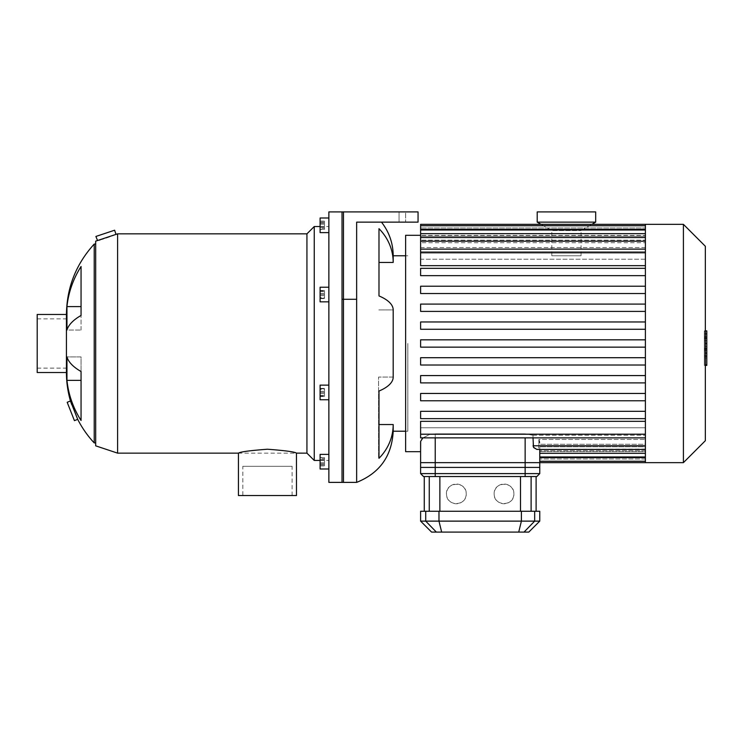 <?xml version="1.0" encoding="UTF-8"?>
<svg xmlns="http://www.w3.org/2000/svg" width="744" height="744" viewBox="0 0 744 744"><rect width="100%" height="100%" fill="white"/><g stroke="black" fill="none" stroke-linecap="round" stroke-linejoin="round"><path stroke-width="0.56" stroke-dasharray="3.72 2.79" d="M324.486 389.465L324.486 396.524L324.486 388.368L324.486 389.465L320.097 389.465L320.097 388.368L320.097 396.524L320.097 389.465M320.097 393.539L324.486 393.539M320.097 396.524L324.486 396.524M320.097 395.427L324.486 395.427M320.097 391.353L324.486 391.353M320.097 388.368L324.486 388.368M324.486 294.54L324.486 290.876L324.486 294.54L320.097 294.54L320.097 298.195L320.097 294.54L324.486 294.54M320.097 298.195L324.486 298.195L320.097 298.195M320.097 290.876L320.097 294.54L320.097 290.876L324.486 290.876L320.097 290.876M324.486 228.287L324.486 221.228L324.486 228.287L320.097 228.287L320.097 221.228L320.097 228.287M320.097 229.375L324.486 229.375M320.097 226.399L324.486 226.399M320.097 222.317L324.486 222.317M320.097 221.228L324.486 221.228M320.097 224.214L324.486 224.214M324.486 229.524L324.486 221.08L324.486 229.524L320.097 229.524L320.097 227.413L320.097 229.524M320.097 227.413L324.486 227.413L320.097 227.413L320.097 223.191L320.097 227.413M320.097 223.191L324.486 223.191L320.097 223.191L320.097 221.08L320.097 223.191M320.097 221.08L324.486 221.08M324.486 297.516L324.486 290.458L324.486 298.614L324.486 297.516L320.097 297.516L320.097 298.614L320.097 290.458L320.097 297.516M320.097 293.443L324.486 293.443M320.097 290.458L324.486 290.458M320.097 291.555L324.486 291.555M320.097 295.628L324.486 295.628M320.097 298.614L324.486 298.614M324.486 392.441L324.486 388.787L324.486 396.096L324.486 392.441L320.097 392.441L320.097 388.787L320.097 392.441L324.486 392.441M320.097 388.787L324.486 388.787L320.097 388.787M320.097 396.096L320.097 392.441L320.097 396.096L324.486 396.096L320.097 396.096M324.486 458.695L324.486 465.753L324.486 458.695L320.097 458.695L320.097 465.753L320.097 458.695M320.097 457.607L324.486 457.607M320.097 460.583L324.486 460.583M320.097 464.665L324.486 464.665M320.097 465.753L324.486 465.753M320.097 462.768L324.486 462.768M328.867 399.761L320.097 399.761L320.097 385.132L320.097 399.761L320.097 385.132L328.867 385.132L328.867 399.761L328.867 385.132M328.867 301.85L320.097 301.85L320.097 287.221L320.097 301.85L320.097 287.221L328.867 287.221L328.867 301.85L328.867 287.221M328.867 232.612L320.097 232.612L320.097 217.992L320.097 232.612L320.097 217.992L328.867 217.992L328.867 232.612L328.867 217.992M320.097 466.851L320.097 454.37L320.097 466.851M328.867 466.851L328.867 454.37L328.867 466.851M324.486 457.458L324.486 465.902L324.486 457.458L320.097 457.458L320.097 459.569L320.097 457.458M320.097 459.569L324.486 459.569L320.097 459.569L320.097 463.791L320.097 459.569M320.097 463.791L324.486 463.791L320.097 463.791L320.097 465.902L320.097 463.791M320.097 465.902L324.486 465.902M328.867 468.99L320.097 468.99L320.097 454.37L328.867 454.37L328.867 468.99L328.867 454.37M328.867 482.382L328.867 211.91L418.054 211.91L405.629 211.91L418.054 211.91L418.054 222.14L418.054 211.91L418.054 222.14L405.629 222.14L418.054 222.14L418.054 211.91L418.054 222.14L356.646 222.14L381.477 222.14L356.646 222.14L381.477 222.14L356.646 222.14L356.646 482.382M343.486 482.382L343.486 211.91M81.059 330.066L81.059 266.492L81.059 306.602L66.951 306.602L66.951 330.066L81.059 330.066L66.951 330.066A103.091 35.256 180 0 1 81.059 315.465L81.059 330.066M81.059 315.465L81.059 266.492A103.091 96.869 0 0 0 66.951 306.602M81.059 371.516A103.091 35.256 0 0 1 66.951 356.915L81.059 356.915L81.059 420.49L81.059 356.915L66.951 356.915L66.951 380.379L81.059 380.379L81.059 420.49A103.091 96.869 180 0 1 66.951 380.379M67.183 402.29L74.428 420.648M77.701 419.356L71.722 404.578M95.892 236.453L114.623 230.212M97.557 240.554L98.171 240.405M98.366 240.358L99.25 240.135M99.966 239.949C105.453 238.712 116.473 234.304 116.008 234.379M296.484 495.541L238.443 495.541M296.465 453.133C294.206 451.738 284.441 450.436 267.17 449.227C249.686 450.585 240.117 451.887 238.443 453.143L296.484 453.143M242.832 466.302L292.104 466.302L242.832 466.302L242.832 495.541L292.104 495.541L242.832 495.541M66.439 343.486L66.439 368.122L66.439 343.486M95.678 445.833L95.678 241.149M95.678 343.486L95.678 442.903L95.678 343.486M117.608 453.143L117.608 233.839M306.937 453.143L306.937 233.839M314.247 460.452L314.247 226.529M328.867 343.486L328.867 460.452L328.867 343.486M66.439 372.512L66.439 314.47M94.218 442.903L94.218 244.078M37.2 343.486L37.2 368.122L37.2 343.486M37.2 372.512L37.2 314.47M407.824 343.486L407.824 431.213L407.824 343.486M393.195 255.769L393.195 262.446A54.098 49.978 0 0 0 378.984 228.678L378.984 295.935A54.098 20.702 180 0 1 393.195 309.923L378.575 309.923L393.195 309.923L393.195 377.059L378.575 377.059L378.575 458.304L378.575 377.059L393.195 377.059A54.098 20.702 0 0 1 378.984 391.046L378.984 458.304A54.098 49.978 180 0 0 393.195 424.536L393.195 431.213M393.195 262.446L378.984 262.446M378.984 424.536L393.195 424.536M405.629 211.91L418.054 211.91L405.629 211.91L405.629 222.14L405.629 211.91M342.026 482.382L342.026 211.91M539.763 449.441L539.763 467.409L420.611 467.409L420.611 462.647L435.231 462.647L435.231 473.612L539.763 473.612L536.842 476.532L423.531 476.532L420.611 473.612L435.231 473.612L435.231 476.532M538.879 439.453L539.763 441.899L539.763 444.252L538.879 439.453L538.879 445.786L538.879 439.453L645.392 439.453L645.392 449.441L645.392 427.772L645.392 456.974L645.392 446.809L539.763 446.809L539.763 456.974L539.763 446.809L539.763 449.516L539.763 446.809L645.392 446.809L645.392 456.974L645.392 444.252L539.763 444.252L645.392 444.252L645.392 439.453L538.879 439.453M645.392 462.647L645.392 451.617L539.763 451.617L645.392 451.617L645.392 462.647L645.392 449.516L539.763 449.516L539.763 462.647L539.763 449.516L645.392 449.516L645.392 461.206L645.392 449.023L536.926 449.441L538.451 448.362L538.879 445.786L538.554 448.102L537.559 449.32L535.038 448.781L533.885 447.786M645.392 449.441L645.392 445.786L533.02 445.786L533.02 435.277L525.143 433.798L435.231 433.798L525.143 433.798L533.02 435.277L533.02 437.863M539.763 453.319L539.763 456.974L539.763 453.319L645.392 453.319M420.611 451.682L420.648 441.406M435.231 437.863L435.231 433.798L429.716 434.505L422.964 437.863L429.595 434.533L435.231 433.798L435.231 467.409M422.834 437.974L421.839 439.007M421.56 439.369L420.676 441.248M645.392 450.743L539.763 450.743L645.392 450.743L645.392 451.617L645.392 450.743M645.392 449.516L645.392 446.809L645.392 449.516M533.02 435.277L645.392 435.277L533.02 435.277M645.392 421.318L645.392 434.208L645.392 427.772L420.611 427.772L420.611 421.318L420.611 427.772L645.392 427.772L645.392 437.072L645.392 418.639L645.392 421.318L420.611 421.318L420.611 437.863L420.611 434.208L420.611 437.863L645.392 437.863L645.392 417.245L645.392 418.639L420.611 418.639L420.611 411.33L645.392 411.33L645.392 400.765L645.392 411.33L420.611 411.33L420.611 418.639L645.392 418.639L420.611 418.639L420.611 411.33L645.392 411.33L645.392 417.245L645.392 411.33M645.392 400.765L420.611 400.765L420.611 393.455L645.392 393.455L645.392 382.89L645.392 393.455L420.611 393.455L420.611 400.765L645.392 400.765L420.611 400.765L420.611 393.455L645.392 393.455L645.392 400.765L645.392 393.455M645.392 382.89L420.611 382.89L420.611 375.581L645.392 375.581L645.392 365.016L645.392 375.581L420.611 375.581L420.611 382.89L645.392 382.89L420.611 382.89L420.611 375.581L645.392 375.581L645.392 382.89L645.392 375.581M645.392 365.016L420.611 365.016L420.611 357.706L645.392 357.706L645.392 347.15L645.392 357.706L420.611 357.706L420.611 365.016L645.392 365.016L420.611 365.016L420.611 357.706L645.392 357.706L645.392 365.016L645.392 357.706M645.392 347.15L420.611 347.15L420.611 339.831L645.392 339.831L645.392 329.276L645.392 339.831L420.611 339.831L420.611 347.15L645.392 347.15L645.392 343.486L645.392 347.15L420.611 347.15L420.611 339.831L645.392 339.831L645.392 311.401L645.392 321.966L420.611 321.966L645.392 321.966L420.611 321.966L420.611 329.276L420.611 321.966L420.611 329.276L645.392 329.276L420.611 329.276L645.392 329.276L645.392 293.527L645.392 304.091L420.611 304.091L645.392 304.091L420.611 304.091L420.611 311.401L420.611 304.091L420.611 311.401L645.392 311.401L420.611 311.401L645.392 311.401L645.392 275.652L645.392 286.217L420.611 286.217L645.392 286.217L420.611 286.217L420.611 293.527L420.611 286.217L420.611 293.527L645.392 293.527L420.611 293.527L645.392 293.527L645.392 265.664L645.392 268.342L420.611 268.342L645.392 268.342L645.392 275.652L420.611 275.652L420.611 268.342L420.611 275.652L645.392 275.652L420.611 275.652L420.611 268.342L645.392 268.342M405.629 451.682L405.629 235.299M645.392 225.73L645.392 240.173L420.611 240.173L645.392 240.173L645.392 225.73L645.392 236.239L645.392 235.364L420.611 235.364L645.392 235.364L645.392 236.239L420.611 236.239L645.392 236.239L645.392 225.73L420.611 225.73L420.611 237.466L420.611 236.239L420.611 237.466L645.392 237.466L420.611 237.466L420.611 230.008L420.611 242.73L420.611 240.173L420.611 242.73L645.392 242.73L420.611 242.73L420.611 237.541L420.611 251.704L420.611 247.529L420.611 251.704L645.392 251.704L420.611 251.704L420.611 249.119L420.611 265.664L420.611 259.21L645.392 259.21L645.392 251.704L645.392 259.21L420.611 259.21L420.611 265.664L645.392 265.664L645.392 252.774L645.392 265.664M420.611 247.529L645.392 247.529L645.392 242.73L645.392 247.529L420.611 247.529L420.611 241.196L420.611 247.529M420.611 225.73L420.611 224.335M420.611 252.774L420.611 259.21L420.611 249.119L420.611 252.774L645.392 252.774L645.392 249.119L645.392 259.21L645.392 249.119L645.392 252.774L420.611 252.774L645.392 252.774M420.611 233.663L420.611 240.173L420.611 230.008L420.611 233.663L645.392 233.663L645.392 242.73L645.392 230.008L645.392 240.173L645.392 230.008L645.392 233.663L420.611 233.663L645.392 233.663M645.392 247.529L645.392 237.541L645.392 247.529M420.611 229.385L420.611 236.239L420.611 229.385L645.392 229.385M645.392 227.99L645.392 235.364L645.392 224.335L645.392 227.99L420.611 227.99L645.392 227.99M645.392 275.652L645.392 224.335M645.392 418.639L645.392 339.831M420.611 241.196L420.611 237.541L420.611 241.196L645.392 241.196M645.392 304.091L645.392 311.401M645.392 286.217L645.392 293.527M645.392 321.966L645.392 329.276M645.392 434.208L645.392 437.863L645.392 434.208L420.611 434.208M645.392 445.786L538.879 445.786L645.392 445.786L645.392 449.023L645.392 437.863M683.411 462.647L683.411 224.335M705.34 440.718L705.34 246.264M704.336 346.639L704.336 331.136L704.336 350.619L704.336 331.154L704.336 346.639L706.8 346.639L706.8 331.154L706.8 346.639M705.34 364.867L706.8 364.867L706.8 331.154L704.336 331.154L704.336 364.867L704.336 331.154L706.8 331.154L706.8 350.619L706.8 331.136L706.8 355.846L706.8 331.154L704.336 331.154L706.8 331.154L706.8 336.362L704.336 336.362L706.8 336.362L706.8 356.106L706.8 343.514L706.8 350.573L704.336 350.573L704.336 336.409L704.336 350.573L706.8 350.573L706.8 333.907L704.336 333.907L704.336 330.875L704.336 356.106L704.336 333.907L705.34 333.907M706.8 355.827L704.336 355.827L706.8 355.827L706.8 340.575L706.8 355.827L704.336 355.827L706.8 355.827L706.8 340.575L704.336 340.575L706.8 340.575L706.8 355.827L704.336 355.827M706.8 355.846L704.336 355.846L706.8 355.846M706.8 331.136L704.336 331.136L706.8 331.136M706.8 350.619L704.336 350.619M706.8 336.409L706.8 337.497L706.8 336.409L704.336 336.409M705.34 356.106L704.336 356.106M705.34 353.084L706.8 353.084M705.34 330.875L704.336 330.875M706.8 333.907L706.8 330.875M706.8 331.154L704.336 331.154L706.8 331.154M706.8 357.929L706.8 361.668L706.8 357.929L704.336 357.929L704.336 361.668L704.336 357.929M705.34 365.397L704.336 365.397L704.336 361.668L704.336 365.397M706.8 365.397L706.8 361.668L706.8 365.397M525.143 476.532L525.143 462.647L539.763 462.647L539.763 473.612M525.143 462.647L435.231 462.647M420.611 473.612L420.611 462.647M439.871 476.532L536.108 476.532L424.266 476.532L439.871 476.532L439.871 511.258L531.114 511.258L439.871 511.258M494.146 493.895A9.867 9.867 0 0 0 504.023 503.762A9.867 9.867 0 0 0 513.89 493.895C514.467 481.089 493.467 481.182 494.156 494.007C493.774 506.72 514.467 506.534 513.89 493.895A9.867 9.867 0 0 0 504.023 484.028A9.867 9.867 0 0 0 494.146 493.895M446.493 493.895A9.867 9.867 0 0 0 456.36 503.762A9.867 9.867 0 0 0 466.228 493.895C466.721 480.568 444.875 481.582 446.521 494.704C446.949 506.952 466.776 506.134 466.228 493.895A9.867 9.867 0 0 0 456.36 484.028A9.867 9.867 0 0 0 446.493 493.895M528.798 532.09L431.576 532.09M420.611 521.126L539.763 521.126M420.611 511.258L539.763 511.258M531.114 511.258L536.108 511.258L531.114 511.258L531.114 476.532M429.26 511.258L424.266 511.258L429.26 511.258L429.26 476.532M551.825 255.769L581.064 255.769L551.825 255.769L551.825 230.584L581.064 230.584L551.825 230.584L541.009 224.335M595.684 222.14L537.205 222.14M595.684 211.91L537.205 211.91M356.646 299.293L342.026 299.293M525.143 467.409L525.143 437.863M645.392 457.597L539.763 457.597M645.392 458.992L539.763 458.992L645.392 458.992M706.8 348.815L704.336 348.815M706.8 348.406L704.336 348.406M706.8 349.485L704.336 349.485L706.8 349.485M706.8 343.514L705.34 343.514M706.8 337.497L704.336 337.497L706.8 337.497M706.8 338.213L704.336 338.213M706.8 338.594L704.336 338.594M521.395 511.258L521.395 521.126L518.726 532.09M441.657 532.09L438.979 521.126L438.979 511.258M534.666 511.258L534.666 521.126L524.027 532.09M436.347 532.09L425.717 521.126L425.717 511.258M520.502 511.258L520.502 476.532M292.104 495.541L292.104 466.302M320.097 460.452L328.867 460.452M320.097 226.529L328.867 226.529M37.2 368.122L66.439 368.122M37.2 318.86L66.439 318.86M407.824 255.769L405.629 255.769M407.824 431.213L405.629 431.213M399.044 222.14L399.044 211.91L399.044 222.14M539.763 461.252L645.392 461.252M539.763 456.974L645.392 456.974M645.392 249.119L420.611 249.119M645.392 230.008L420.611 230.008M645.392 237.541L420.611 237.541M581.064 255.769L581.064 230.584L591.889 224.335"/><path stroke-width="1.12" d="M328.867 385.132L320.097 385.132L320.097 399.761L328.867 399.761M328.867 287.221L320.097 287.221L320.097 301.85L328.867 301.85M328.867 217.992L320.097 217.992L320.097 232.612L328.867 232.612M328.867 454.37L320.097 454.37L320.097 468.99L328.867 468.99M405.629 431.213L393.195 431.213C391.893 456.044 379.71 473.1 356.646 482.382L356.646 222.14L418.054 222.14L418.054 211.91L328.867 211.91L328.867 482.382L343.486 482.382L343.486 211.91M81.059 315.465A103.091 35.256 180 0 0 66.951 330.066L66.951 306.602L81.059 306.602L81.059 315.465L81.059 266.492A103.091 96.869 0 0 0 66.951 306.602M81.059 420.49A103.091 96.869 180 0 1 66.951 380.379L81.059 380.379L81.059 371.516L81.059 420.49M66.951 380.379L66.951 356.915A103.091 35.256 0 0 0 81.059 371.516M74.428 420.648L67.183 402.29L70.457 400.997L77.701 419.356L74.428 420.648M71.722 404.578L70.457 400.997C67.76 391.53 66.43 382.035 66.439 372.512L66.439 314.47C66.793 287.491 76.046 264.027 94.218 244.078L94.218 442.903C87.699 435.956 82.193 428.107 77.701 419.356M116.008 234.379L117.608 233.839L117.608 453.143L95.678 445.833L95.678 241.149L116.008 234.379L114.623 230.212L95.892 236.453L97.557 240.554M99.25 240.135L99.966 239.949M117.608 453.143L238.443 453.143L238.443 495.541L296.484 495.541L296.465 453.133L306.937 453.143L314.247 460.452L320.097 460.452M238.443 453.143C240.163 451.859 249.835 450.557 267.468 449.227C285.092 450.557 294.773 451.859 296.484 453.143M117.608 233.839L306.937 233.839L306.937 453.143M306.937 233.839L314.247 226.529L314.247 460.452M66.439 314.47L37.2 314.47L37.2 372.512L66.439 372.512M393.195 431.213L393.195 424.536A54.098 49.978 180 0 1 378.984 458.304L378.984 391.046A54.098 20.702 0 0 0 393.195 377.059L393.195 309.923A54.098 20.702 180 0 0 378.984 295.935L378.984 228.678A54.098 49.978 0 0 1 393.195 262.446L393.195 255.769L405.629 255.769M393.195 262.446L378.984 262.446M393.195 424.536L378.984 424.536M342.026 211.91L342.026 482.382L356.646 482.382M435.231 476.532L435.231 473.612L420.611 473.612L423.531 476.532L536.842 476.532L539.763 473.612L435.231 473.612L435.231 462.647L420.611 462.647L420.611 441.899L420.611 467.409L539.763 467.409L539.763 449.441M533.02 437.863L533.485 447.265L536.889 449.441L645.392 449.441M420.611 235.299L405.629 235.299L405.629 451.682L420.611 451.682L420.667 441.322L422.834 437.974M533.885 447.786L533.02 445.786L645.392 445.786M645.392 434.208L420.611 434.208L420.611 421.318L645.392 421.318M645.392 265.664L420.611 265.664L420.611 225.73L645.392 225.73M645.392 411.33L420.611 411.33L420.611 418.639L645.392 418.639M645.392 375.581L420.611 375.581L420.611 382.89L645.392 382.89M645.392 393.455L420.611 393.455L420.611 400.765L645.392 400.765M645.392 357.706L420.611 357.706L420.611 365.016L645.392 365.016M645.392 347.15L420.611 347.15L420.611 339.831L645.392 339.831M420.611 225.73L420.611 224.335L645.392 224.335L645.392 462.647L525.143 462.647L525.143 476.532M645.392 268.342L420.611 268.342L420.611 275.652L645.392 275.652M645.392 304.091L420.611 304.091L420.611 311.401L645.392 311.401M645.392 286.217L420.611 286.217L420.611 293.527L645.392 293.527M645.392 321.966L420.611 321.966L420.611 329.276L645.392 329.276M420.611 434.208L420.611 437.863L645.392 437.863M645.392 224.335L683.411 224.335L683.411 462.647L645.392 462.647M683.411 224.335L705.34 246.264L705.34 440.718L683.411 462.647M705.34 330.875L706.8 330.875L706.8 356.106L705.34 356.106M706.8 353.084L705.34 353.084M706.8 356.106L706.8 364.867L705.34 364.867M706.8 364.867L706.8 365.397L705.34 365.397M420.611 462.647L420.611 473.612M524.027 532.09L528.798 532.09L539.763 521.126L420.611 521.126L431.576 532.09L524.027 532.09L534.666 521.126L534.666 511.258L420.611 511.258L420.611 521.126M539.763 521.126L539.763 511.258L534.666 511.258M539.763 473.612L539.763 462.647M435.231 462.647L525.143 462.647M537.205 222.14L595.684 222.14L595.684 211.91L537.205 211.91L537.205 222.14L541.009 224.335M356.646 299.293L342.026 299.293M525.143 437.863L525.143 467.409M435.231 467.409L435.231 437.863M645.392 453.319L539.763 453.319M645.392 457.597L539.763 457.597M645.392 252.774L420.611 252.774M645.392 233.663L420.611 233.663M645.392 241.196L420.611 241.196M645.392 229.385L420.611 229.385M706.8 343.514L705.34 343.514M706.8 333.907L705.34 333.907M436.347 532.09L425.717 521.126L425.717 511.258M521.395 511.258L521.395 521.126L518.726 532.09M441.657 532.09L438.979 521.126L438.979 511.258M531.114 511.258L531.114 476.532M520.502 476.532L520.502 511.258M439.871 511.258L439.871 476.532M429.26 476.532L429.26 511.258M314.247 226.529L320.097 226.529M94.218 442.903L95.678 442.903M94.218 244.078L95.678 244.078M381.477 222.14C389.177 232.035 393.083 243.242 393.195 255.769M645.392 456.974L539.763 456.974M645.392 461.252L539.763 461.252M420.611 249.119L645.392 249.119M420.611 230.008L645.392 230.008M420.611 237.541L645.392 237.541M536.108 476.532L536.108 511.258M424.266 476.532L424.266 511.258M591.889 224.335L595.684 222.14"/></g></svg>
